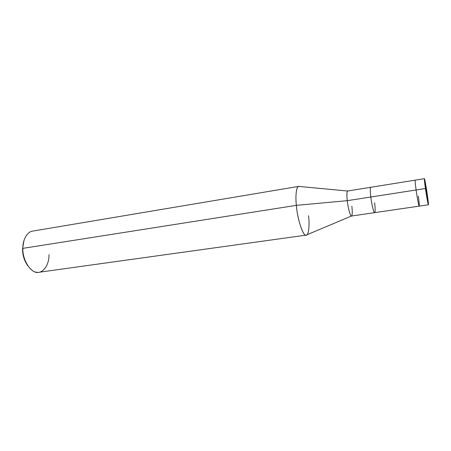 <?xml version="1.0" encoding="UTF-8"?>
<svg xmlns="http://www.w3.org/2000/svg" width="451" height="451" viewBox="0 0 451 451"><rect width="100%" height="100%" fill="white"/><g stroke="black" fill="none" stroke-linecap="round" stroke-linejoin="round"><path stroke-width="0.68" d="M425.423 188.529L427.339 194.798C428.354 202.071 428.653 205.29 428.236 204.455L425.423 188.529C426.494 196.134 428.253 205.656 428.394 204.782L427.339 194.798L425.423 188.529C424.385 181.06 424.109 177.919 424.583 179.109L427.339 194.798C426.285 187.334 424.549 177.88 424.385 178.669L425.423 188.529L416.093 189.984L425.423 188.529M428.394 204.782L419.216 206.124C418.973 207.009 417.119 197.549 416.093 189.984C416.955 196.298 418.534 204.827 419.018 205.808C419.543 206.62 419.312 203.407 418.336 196.162C419.312 203.407 419.543 206.62 419.018 205.808C418.534 204.827 416.955 196.298 416.093 189.984C415.275 184.036 414.988 180.755 415.224 180.141C414.988 180.755 415.275 184.036 416.093 189.984C417.119 197.549 418.973 207.009 419.216 206.124C419.453 205.453 419.159 202.133 418.336 196.162M351.43 216.029L306.883 234.813C304.205 238.991 297.598 221.232 296.346 205.352C297.429 219.755 303.45 237.164 306.212 235.118L38.961 272.269C32.049 274.608 22.116 260.689 22.854 248.354L22.55 248.862C22.511 255.103 24.286 260.774 27.872 265.876C24.286 260.774 22.511 255.103 22.55 248.862L23.982 240.535L22.55 248.862L22.854 248.935L22.55 248.862L22.854 248.354L296.346 205.352L347.27 200.672L416.093 189.984L370.807 197.014C371.641 204.421 373.947 213.571 374.663 212.641C373.947 213.571 371.641 204.421 370.807 197.014C370.124 191.201 370.113 187.954 370.773 187.289C370.113 187.954 370.124 191.201 370.807 197.014L347.27 200.672C348.087 208.61 350.805 217.799 351.69 215.922C352.383 214.653 352.445 211.429 351.865 206.248M419.216 206.124L374.663 212.641C375.322 211.919 375.311 208.638 374.618 202.798M374.663 212.641L351.492 216.029C350.545 216.987 348.009 207.99 347.27 200.672C346.661 194.922 346.791 191.698 347.653 191.004L424.385 178.669M306.212 235.118C308.726 235.259 309.674 225.286 308.591 215.719M347.873 191.049C346.825 191.094 346.622 194.302 347.27 200.672L296.346 205.352L22.854 248.354C22.325 258.789 29.71 271.66 36.255 272.19C42.822 274.073 49.418 264.596 48.967 254.685M22.854 248.354C22.623 240.146 27.105 231.634 32.641 231.109L298.731 186.381C296.341 186.291 295.304 195.695 296.346 205.352C295.14 194.466 296.696 184.696 299.464 186.472L347.591 191.021M426.387 191.692L424.583 179.109M426.381 191.596L426.9 193.338C426.612 194.099 428.253 194.065 426.488 195.418"/></g></svg>
